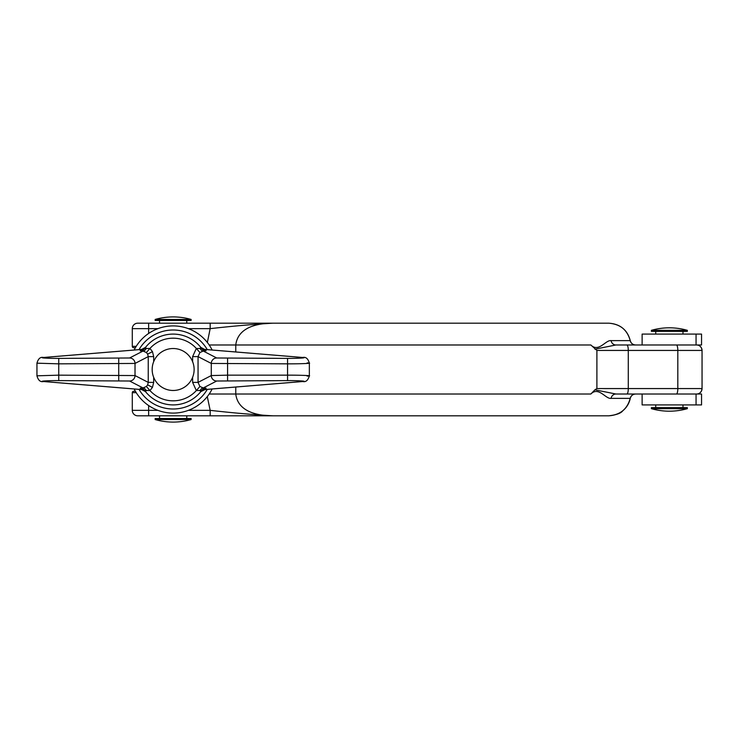 <?xml version="1.0" encoding="UTF-8"?>
<svg xmlns="http://www.w3.org/2000/svg" width="739" height="739" viewBox="0 0 739 739"><rect width="100%" height="100%" fill="white"/><g stroke="black" fill="none" stroke-linecap="round" stroke-linejoin="round"><path stroke-width="1.11" d="M655.742 331.368L655.742 334.093M655.742 404.907L655.742 407.632M682.984 331.368L682.984 334.093M682.984 404.907L682.984 407.632M687.344 330.333L651.382 330.333L651.382 331.368L651.382 330.333A65.374 65.374 0 0 1 687.344 330.333L687.344 331.368L651.382 331.368M687.344 408.667L651.382 408.667A65.374 65.374 0 0 0 687.344 408.667L687.344 407.632L651.382 407.632L651.382 408.667L651.382 407.632M642.126 344.984L642.126 334.093L642.126 344.984M155.172 319.442L191.124 319.442A65.374 65.374 0 0 0 155.172 319.442L155.172 320.467L191.124 320.467L191.124 319.442M186.764 323.192L186.764 320.467M159.532 323.192L159.532 320.467M186.764 418.533L186.764 415.808M159.532 418.533L159.532 415.808M155.172 419.558L191.124 419.558L191.124 418.533L155.172 418.533L155.172 419.558A65.374 65.374 0 0 0 191.124 419.558M173.148 348.522A20.978 20.978 0 0 1 194.126 369.5A20.978 20.978 0 0 1 173.148 390.478A20.978 20.978 0 0 1 152.169 369.5A20.978 20.978 0 0 1 173.148 348.522M642.126 404.907L642.126 394.016L642.126 404.907L696.055 404.907L696.055 394.016L615.892 394.016L594.932 389.813L596.9 388.566L596.9 350.434L590.84 344.984C598.655 352.826 605.629 339.829 611.061 340.624L630.228 340.624C627.208 329.76 620.067 323.95 608.816 323.192L137.74 323.192A5.45 5.45 0 0 0 132.29 328.643A5.45 5.45 0 0 1 137.74 323.192A5.45 5.45 0 0 0 132.29 328.643L132.29 346.351A1.358 1.358 0 0 0 133.648 347.709L135.403 347.709M676.416 394.016A5.45 1.413 -90 0 0 677.82 388.566L677.82 350.434L628.289 350.434L628.289 388.566L702.05 388.566A5.45 5.45 0 0 1 696.6 394.016L697.533 393.933M697.533 345.067L696.6 344.984A5.45 5.45 0 0 1 702.05 350.434L677.82 350.434A5.45 1.413 90 0 0 676.416 344.984L696.055 344.984L696.055 334.093L642.126 334.093M696.055 404.907L701.551 404.907L701.551 394.016L696.055 394.016M635.66 394.016C632.833 394.201 631.032 395.651 630.265 398.376L630.265 398.376C627.457 409.046 620.307 414.865 608.816 415.808L137.74 415.808A5.45 5.45 0 0 1 132.29 410.357L132.29 392.649A1.358 1.358 0 0 1 133.648 391.291L135.403 391.291M207.354 342.49L210.172 328.643L210.172 323.192M635.54 394.016A5.45 5.413 90 0 0 630.228 398.376L630.265 398.367C629.175 403.411 626.654 407.568 622.7 410.856C620.945 413.277 616.308 414.921 608.816 415.808C620.067 415.05 627.208 409.24 630.228 398.376L611.061 398.376C605.629 399.171 598.655 386.174 590.84 394.016L594.932 389.813M210.172 415.808L210.172 410.357L207.382 397.046M594.932 349.187L615.892 344.984L676.416 344.984M188.316 328.643L210.172 328.643C233.348 326.047 254.281 324.236 272.959 323.192C259.177 323.192 238.013 326.37 235.769 344.984L235.769 351.967M235.769 387.033L235.769 394.016C237.995 412.593 259.177 415.826 272.959 415.808C254.281 414.764 233.348 412.953 210.172 410.357L188.316 410.357M635.54 344.984A5.45 5.413 90 0 1 630.228 340.624L630.265 340.624C627.457 329.954 620.307 324.135 608.816 323.192C620.076 323.941 627.226 329.751 630.265 340.624A5.45 5.45 0 0 0 635.605 344.984M630.265 398.367A5.45 5.45 0 0 1 635.605 394.016M611.061 398.376A5.45 4.924 90 0 1 615.892 394.016M615.892 344.984A5.45 4.924 90 0 1 611.061 340.624M132.29 410.357A5.45 5.45 0 0 0 137.74 415.808A5.45 5.45 0 0 1 132.29 410.357L157.98 410.357M696.055 334.093L701.551 334.093L701.551 344.984L696.055 344.984M43.601 381.527C40.433 382.257 38.216 380.354 36.95 375.818L58.741 375.163L135.015 375.56A5.45 5.432 117.3 0 1 129.584 381.01L58.741 380.603C48.247 380.539 37.883 381.195 44.044 381.546A5.45 4.896 -85.3 0 1 43.601 381.527L141.694 389.601L140.179 388.197L143.024 387.938L146.387 386.479L149.962 390.561L144.576 390.414A35.407 35.407 0 0 0 201.719 390.414L196.334 390.561L199.909 386.479L203.271 387.938L206.116 388.197L205.091 389.536L200.805 391.624M146.387 386.479L147.643 384.871L148.243 382.386L148.243 356.614L147.643 354.129L146.387 352.521L143.024 351.062L140.179 350.803L141.694 349.399L43.601 357.473C40.433 356.743 38.216 358.646 36.95 363.182L36.95 375.818M307.147 362.895C315.368 363.246 301.54 363.911 287.554 363.837L211.28 363.44A5.45 5.432 -62.7 0 1 216.712 357.99L287.554 358.397C298.048 358.461 308.412 357.805 302.251 357.454A5.45 4.896 94.7 0 1 302.694 357.473L204.601 349.399L206.116 350.803L203.271 351.062L199.909 352.521L196.334 348.438L201.719 348.586A35.407 35.407 0 0 0 144.576 348.586L149.962 348.438L152.465 351.635L153.675 356.614L148.243 356.614L135.015 363.44L58.741 363.837L36.95 363.182M212.139 388.982A43.583 43.583 0 0 1 134.156 388.982M200.879 391.522L200.832 391.578A5.45 5.441 -141.4 0 1 205.091 389.536L302.251 381.546C308.412 381.195 298.048 380.539 287.554 380.603L216.712 381.01A5.45 5.432 -117.3 0 1 211.28 375.56L227.575 375.163L227.575 358.397M145.463 391.578L145.454 391.568A5.45 5.441 141.4 0 0 141.204 389.536L44.044 381.546M145.417 347.478L145.463 347.422A5.45 5.441 38.6 0 1 141.204 349.464L44.044 357.454C37.883 357.805 48.247 358.461 58.741 358.397L129.584 357.99A5.45 5.432 62.7 0 1 135.015 363.44L135.015 375.56L148.243 382.386L153.675 382.386L152.465 387.365L147.643 384.871M302.694 357.473C305.863 356.743 308.08 358.646 309.345 363.182L309.345 375.818C308.08 380.354 305.863 382.257 302.694 381.527L204.601 389.601M227.575 380.603L227.575 375.163L287.554 375.163C301.54 375.089 315.368 375.754 307.147 376.105M199.909 352.521L198.052 356.614L192.62 356.614L196.334 348.438A31.324 31.324 0 0 0 149.962 348.438L146.387 352.521M152.465 387.365L149.962 390.561A31.324 31.324 0 0 0 196.334 390.561L192.62 382.386L198.052 382.386L211.28 375.56L211.28 363.44L198.052 356.614L198.052 382.386L199.909 386.479M134.156 350.018A43.583 43.583 0 0 1 212.139 350.018A43.583 43.583 0 0 0 134.156 350.018M206.116 350.803A5.45 5.441 -36.2 0 1 201.719 348.586A35.407 35.407 0 0 0 144.576 348.586A5.45 5.441 36.2 0 1 140.179 350.803M146.211 348.143A5.45 3.649 -87.9 0 1 143.024 351.062L129.584 357.99M140.179 388.197A5.45 5.441 143.8 0 1 144.576 390.414A35.407 35.407 0 0 0 201.719 390.414A5.45 5.441 -143.8 0 1 206.116 388.197M129.584 381.01L143.024 387.938A5.45 3.649 -92.1 0 1 146.211 390.857M302.251 357.454L205.091 349.464A5.45 5.441 -38.6 0 1 200.832 347.422M216.712 357.99L203.271 351.062A5.45 3.649 87.9 0 1 200.084 348.143M200.084 390.857A5.45 3.649 92.1 0 1 203.271 387.938L216.712 381.01M157.98 328.643L148.631 328.643L148.631 333.465M133.648 347.709A1.358 1.358 0 0 1 132.29 346.351L136.225 346.351M148.631 323.192L148.631 328.643L132.29 328.643M209.183 394.016L590.84 394.016M590.84 344.984L209.183 344.984M148.631 405.535L148.631 415.808M626.875 344.984A5.45 1.413 90 0 1 628.289 350.434L596.9 350.434M596.9 388.566L628.289 388.566A5.45 1.413 -90 0 1 626.875 394.016M136.225 392.649L132.29 392.649A1.358 1.358 0 0 1 133.648 391.291M152.465 351.635L147.643 354.129M207.28 349.621A39.5 39.5 0 0 0 139.015 349.621M139.015 389.379A39.5 39.5 0 0 0 207.28 389.379M153.675 356.614L153.675 361.713M153.675 377.287L153.675 382.386M192.62 382.386L192.62 377.287M192.62 361.713L192.62 356.614M287.554 380.603L287.554 358.397M118.72 380.603L118.72 358.397M58.741 380.603L58.741 358.397M702.05 350.434L702.05 388.566L702.05 350.434L701.496 348.032L700.239 346.379M702.05 388.566L701.496 390.968L700.239 392.621M699.353 393.268L698.595 393.638M699.353 345.732L698.595 345.362M635.66 344.984C632.833 344.799 631.032 343.349 630.265 340.624M141.694 349.399L145.491 347.376M141.694 389.601L145.491 391.624M204.601 349.399L200.796 347.376"/></g></svg>
